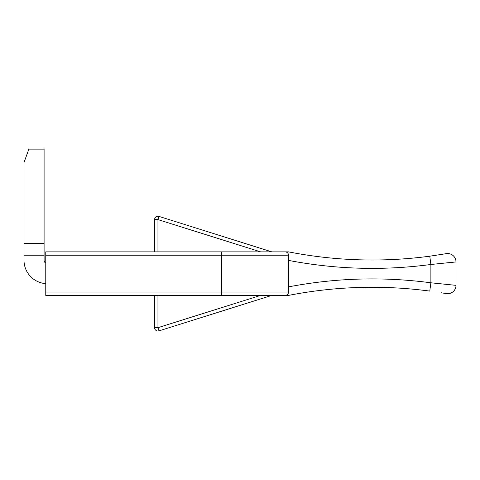 <?xml version="1.0" encoding="UTF-8"?>
<svg xmlns="http://www.w3.org/2000/svg" width="480" height="480" viewBox="0 0 480 480"><rect width="100%" height="100%" fill="white"/><g stroke="black" fill="none" stroke-linecap="round" stroke-linejoin="round"><path stroke-width="0.72" d="M45.768 255.216L45.768 251.868L221.58 251.868L221.58 255.216L45.768 255.216L45.768 292.056L221.58 292.056L221.58 295.404L288.264 295.404M221.58 295.404L45.768 295.404L45.768 292.056M448.566 262.752L456 261.924A8.37 8.37 0 0 0 446.202 253.674L429.774 256.188L430.884 264.486L430.884 282.792L429.774 291.09A434.916 434.916 0 0 0 288.558 295.404L285.012 295.404M271.812 251.868L221.58 251.868L288.558 251.868L271.812 251.868L158.958 216.402L157.956 219.594L154.602 219.594L154.602 251.868M288.558 251.868A434.916 434.916 0 0 0 429.774 256.188L436.056 255.3M441.168 292.758L446.202 293.598A8.37 8.37 0 0 0 456 285.348L456 261.924L430.884 264.486C383.22 270.786 335.778 269.424 288.558 260.4L288.558 255.216C288.348 253.2 287.232 252.084 285.21 251.868M288.558 255.216L221.58 255.216L221.58 292.056L288.558 292.056L288.558 286.878C335.778 277.854 383.22 276.492 430.884 282.792L456 285.348M446.202 293.598L444.924 293.382M444.894 293.376L441.54 292.818M288.558 286.878L288.558 260.4M158.958 330.876A3.348 3.348 0 0 1 154.602 327.678L157.956 327.678L158.958 330.876L271.812 295.404M28.878 149.124L44.094 149.124L44.094 243.498L24 243.498L24 162.522L28.878 149.124M45.768 283.626A23.442 23.442 0 0 1 24 260.244L24 255.216L44.094 255.216L44.094 243.498M24 260.244L24 243.498M154.602 219.594A3.348 3.348 0 0 1 158.958 216.402M44.094 255.216L44.094 260.244A3.348 3.348 0 0 0 45.768 263.142A3.348 3.348 0 0 1 44.094 260.244M154.602 295.404L154.602 327.678M157.956 295.404L157.956 327.678L260.646 295.404M288.534 292.056L287.736 292.056M260.646 251.868L157.956 219.594L157.956 251.868M288.534 255.216L287.736 255.216M288.558 292.056C288.348 294.078 287.232 295.194 285.21 295.404"/></g></svg>
